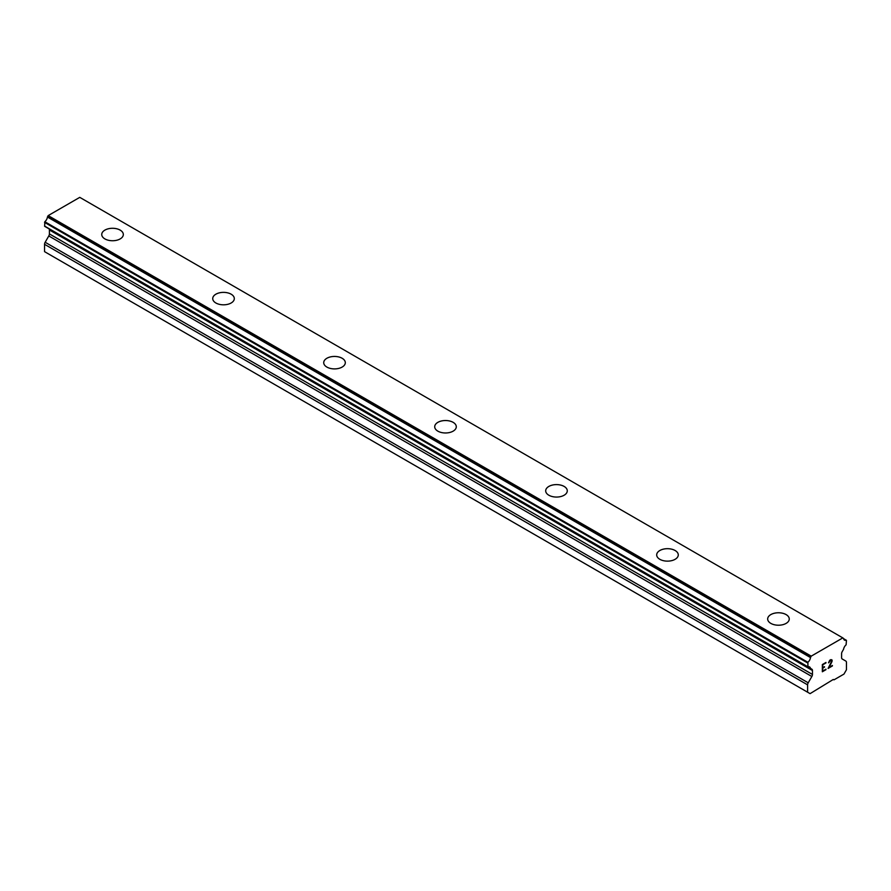<?xml version="1.0" encoding="UTF-8"?>
<svg xmlns="http://www.w3.org/2000/svg" width="891" height="891" viewBox="0 0 891 891"><rect width="100%" height="100%" fill="white"/><g stroke="black" fill="none" stroke-linecap="round" stroke-linejoin="round"><path stroke-width="1.34" d="M101.741 234.511A10.792 6.226 180 0 1 108.401 228.753A10.792 6.226 180 0 1 120.162 230.101A10.792 6.226 180 0 1 123.326 234.522A10.792 6.226 180 0 1 116.665 240.269A10.792 6.226 180 0 1 104.904 238.911A10.792 6.226 180 0 1 101.741 234.511A10.792 6.226 180 0 1 108.412 228.764A10.792 6.226 180 0 1 120.162 230.123A10.792 6.226 180 0 1 123.326 234.511M212.726 298.585A10.792 6.226 180 0 1 219.386 292.838A10.792 6.226 180 0 1 231.148 294.186A10.792 6.226 180 0 1 234.311 298.596A10.792 6.226 180 0 1 227.651 304.343A10.792 6.226 180 0 1 215.889 302.996A10.792 6.226 180 0 1 212.726 298.585A10.792 6.226 180 0 1 219.398 292.849A10.792 6.226 180 0 1 231.148 294.197A10.792 6.226 180 0 1 234.311 298.585M342.144 358.282A10.792 6.226 180 0 1 345.307 362.682A10.792 6.226 180 0 1 338.636 368.429A10.792 6.226 180 0 1 326.874 367.07A10.792 6.226 180 0 1 323.723 362.67A10.792 6.226 180 0 1 330.383 356.923A10.792 6.226 180 0 1 342.144 358.282M323.723 362.67A10.792 6.226 180 0 1 330.383 356.912A10.792 6.226 180 0 1 342.144 358.26A10.792 6.226 180 0 1 345.307 362.67M434.708 426.744A10.792 6.226 180 0 1 441.368 420.986A10.792 6.226 180 0 1 453.129 422.345A10.792 6.226 180 0 1 456.292 426.756A10.792 6.226 180 0 1 449.632 432.503A10.792 6.226 180 0 1 437.871 431.155A10.792 6.226 180 0 1 434.708 426.744A10.792 6.226 180 0 1 441.379 421.009A10.792 6.226 180 0 1 453.129 422.356A10.792 6.226 180 0 1 456.292 426.744M545.693 490.83A10.792 6.226 180 0 1 552.364 485.072A10.792 6.226 180 0 1 564.126 486.419A10.792 6.226 180 0 1 567.277 490.83A10.792 6.226 180 0 1 560.617 496.588A10.792 6.226 180 0 1 548.856 495.229A10.792 6.226 180 0 1 545.693 490.83A10.792 6.226 180 0 1 552.364 485.083A10.792 6.226 180 0 1 564.126 486.441A10.792 6.226 180 0 1 567.277 490.83M656.689 554.904A10.792 6.226 180 0 1 663.35 549.146A10.792 6.226 180 0 1 675.111 550.504A10.792 6.226 180 0 1 678.274 554.915A10.792 6.226 180 0 1 671.614 560.662A10.792 6.226 180 0 1 659.852 559.314A10.792 6.226 180 0 1 656.689 554.904A10.792 6.226 180 0 1 663.361 549.168A10.792 6.226 180 0 1 675.111 550.515A10.792 6.226 180 0 1 678.274 554.904M786.096 614.601A10.792 6.226 180 0 1 789.259 618.989A10.792 6.226 180 0 1 782.599 624.747A10.792 6.226 180 0 1 770.838 623.388A10.792 6.226 180 0 1 767.674 618.989A10.792 6.226 180 0 1 774.346 613.242A10.792 6.226 180 0 1 786.096 614.601M767.674 618.989A10.792 6.226 180 0 1 774.335 613.231A10.792 6.226 180 0 1 786.096 614.578A10.792 6.226 180 0 1 789.259 618.989M822.761 664.786L822.761 667.682L822.749 664.786L825.968 662.937L822.749 664.786M822.761 667.682L824.498 666.668M824.509 667.147L822.749 668.15L824.498 667.136M822.761 668.161L822.749 671.046L822.749 668.15M822.761 671.046L825.957 669.197M825.968 669.676L822.348 671.769L822.348 664.552L825.968 662.447M822.348 671.758L825.957 669.664M828.474 662.826L829.688 660.309L830.891 659.607L832.116 660.309L831.804 659.774M832.116 660.309L832.116 661.033L832.105 660.309M832.116 661.033L831.815 661.89L832.105 661.022M831.815 661.89L830.924 663.762L831.804 661.89M830.924 663.762L828.986 667.448L830.913 663.75M828.986 667.448L832.394 665.488M828.107 668.428L832.394 665.956L828.095 668.45L831.682 661.222L830.857 660.108L828.897 662.592L829.165 661.4L831.403 660.108M846.327 640.206L846.172 640.183A4.711 2.718 -60 0 1 844.501 640.106A4.711 2.718 -60 0 1 843.565 638.468L842.819 637.9L811.233 656.144L810.487 657.569A4.711 2.718 -60 0 1 807.892 662.291L807.937 666.88A4.711 2.718 -60 0 1 809.596 666.958A4.711 2.718 -60 0 1 810.509 668.406L811.846 669.174A2.94 1.704 -60 0 1 812.458 670.522L812.458 674.454A2.94 1.704 -60 0 1 811.846 676.503L808.215 682.807A2.94 1.704 -60 0 0 807.602 684.856L807.602 692.196L810.086 693.643L833.274 679.465L833.976 679.855L843.966 674.086L846.45 669.765L846.45 662.425A2.94 1.704 -60 0 0 845.837 661.077L842.207 658.984A2.94 1.704 -60 0 1 841.594 657.636L841.594 653.693A2.94 1.704 -60 0 1 842.207 651.644L843.554 649.327A4.711 2.718 -60 0 1 846.116 644.828L846.45 640.495L843.588 638.624M49.072 228.864A2.94 1.704 -60 0 1 49.406 229.978L49.406 233.91A2.94 1.704 -60 0 1 48.793 235.959L45.163 242.263A2.94 1.704 120 0 0 44.55 244.312L44.55 251.652L810.086 693.643M842.819 637.9L79.767 197.356L48.181 215.6L47.435 217.025A4.711 2.718 -60 0 1 44.828 221.736L44.673 226.325L807.614 666.691M846.172 640.183L843.599 638.713M811.233 656.144L48.181 215.6M810.487 657.569L47.435 217.025M807.892 662.291L44.828 221.736M807.602 662.926L44.55 222.382M810.509 668.406L807.881 666.891M807.602 692.196L44.55 251.652M810.61 657.224L47.557 216.68M807.602 666.602L44.55 226.058M812.458 670.522L49.406 229.978M812.458 674.454L49.406 233.91M811.846 676.503L48.793 235.959M808.215 682.807L45.163 242.263M807.602 684.856L44.55 244.312M807.725 666.869L44.673 226.325M810.587 668.495L807.814 666.891"/></g></svg>
